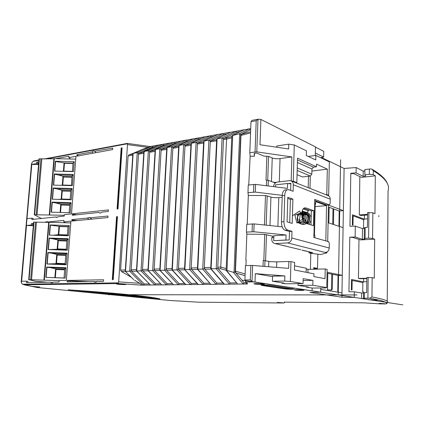 <?xml version="1.0" encoding="UTF-8"?>
<svg xmlns="http://www.w3.org/2000/svg" width="424" height="424" viewBox="0 0 424 424"><rect width="100%" height="100%" fill="white"/><g stroke="black" fill="none" stroke-linecap="round" stroke-linejoin="round"><path stroke-width="0.64" d="M327.81 273.326L327.471 289.809L331.711 290.08L332.315 288.945L332.596 274.301M331.711 290.08L327.471 289.809M333.508 224.492L333.683 208.979M67.231 280.423L103.599 279.766L103.488 281.335L96.879 281.441L94.722 282.093L94.033 281.488L67.114 281.923L67.231 280.423L70.071 280.858L88.165 281.578M44.61 222.33L47.345 221.577L47.806 222.012L63.902 220.416L63.785 221.858L70.946 221.158L66.356 280.439L59.148 280.571L59.031 282.05L53.154 282.146L51.309 282.803L50.615 282.188L26.373 282.58L26.495 281.165L21.518 281.255L21.386 282.781L21.2 281.674L31.413 164.66M40.471 282.352L40.503 282.008L46.725 282.251M51.659 282.442L52.83 282.49M41.42 282.045L41.451 281.695M43.306 282.114L43.333 281.801M33.512 223.432L31.445 223.639L31.328 225.017L26.495 225.489L21.635 281.255M34.503 160.786L33.03 161.412L31.832 162.959L31.705 164.411L38.028 164.554L36.623 163.51L31.821 164.395L26.378 225.499L32.786 225.701L32.902 224.328L33.432 224.344M40.434 281.642L40.375 282.352M27.91 282.554L28 281.499L26.495 281.165M31.832 162.959L31.456 164.162M21.237 281.229L21.2 281.674M46.142 158.963L127.534 143.747L118.678 281.886L118.344 282.85L22.35 284.191L21.386 282.781M55.952 158.618L68.974 156.207L68.863 157.611L75.965 156.308L71.508 213.892L64.358 214.655L64.241 216.097L58.406 216.706L56.328 217.395L55.889 216.971L31.8 219.505L31.922 218.132L27.088 218.652M52.597 158.815L51.426 158.841M38.791 161.788L36.74 162.169L38.144 163.224L38.028 164.554M36.623 163.51L36.74 162.169M117.029 216.807L117.469 216.627L113.24 279.591L112.302 279.607L116.542 216.717L117.029 216.823M117.469 216.627L116.542 216.717M121.651 148.167L122.091 147.865L117.989 208.915L117.061 209.016L121.169 148.034L121.646 148.199M122.091 147.865L121.169 148.034M89.194 219.378L87.217 218.095L71.926 219.616L71.815 221.074L107.908 217.554L108.014 216.028L89.962 217.825L91.913 219.113M87.217 218.095L89.549 217.427L89.962 217.825M98.956 212.445L99.343 212.816C100.101 213.314 100.917 213.092 101.781 212.148L108.332 211.459L108.438 209.938L72.377 213.797L72.26 215.254L98.956 212.445L99.709 212.991M95.967 152.651L94.632 151.23L112.72 148.119L112.62 149.603L76.829 156.154L76.935 154.739L78.498 155.847M94.632 151.23C93.847 150.653 93.004 150.886 92.109 151.93L76.935 154.739M125.345 269.966L120.596 270.109L128.096 155.963L132.77 155.163M120.596 270.109L121.444 271.556L131.276 277.254M133.565 279.538L125.266 271.159M181.249 141.059L162.943 144.261L148.374 150.721L141.012 270.883L154.776 284.981L143.519 285.098L144.277 283.995L131.657 271.27L131.175 269.791L131.117 270.724L129.696 271.206L137.249 152.656L133.152 153.366L125.531 271.323L129.696 271.206L143.519 285.098L141.494 285.119C142.363 285.241 141.786 284.637 139.766 283.306L134.456 280.232M127.735 144.6L148.103 147.404L142.067 149.481M132.919 153.499L129.097 154.776L128.096 155.963M142.649 149.227L132.86 153.758M161.56 284.7L148.252 270.682L152.656 270.554L166.351 284.854L154.776 284.981L155.555 283.857L142.989 270.952L142.506 269.452L149.646 152.269L150.276 151.114L163.584 145.183L162.943 144.261L151.919 146.232L137.249 152.656L138.563 153.292L138.505 154.177L139.141 153.037L152.539 147.144L151.919 146.232L150.123 146.55M136.528 269.632L131.175 269.791L138.505 154.177L143.773 153.276M143.858 151.866L158.777 145.008L144.144 151.458M136.454 270.83L136.729 271.005L144.165 151.453L148.374 150.721L149.704 151.368L149.646 152.269L155.073 151.336M148.029 269.288L142.506 269.452L142.448 270.395L141.012 270.883L136.729 271.005L150.52 285.023L136.475 270.957M173.315 284.557L160.097 270.348L164.634 270.221L178.25 284.727L166.351 284.854L167.146 283.72L154.643 270.623L154.161 269.102L154.103 270.062L152.656 270.554L159.806 148.739L155.46 149.492L155.157 149.921M169.727 143.121L155.481 149.487L148.252 270.682L147.96 270.496M174.927 143.174L174.269 142.241L159.806 148.739L161.152 149.391L161.099 150.303L161.719 149.137L174.927 143.174L177.64 142.692M159.859 268.933L154.161 269.102L161.099 150.303L166.696 149.343M173.374 284.621L159.816 270.289L160.097 270.348L167.114 147.467L166.775 147.928M250.727 128.599L249.195 128.875L239.194 133.814L232.273 135.595L244.123 129.776L235.802 131.265L222.081 137.917L217.088 138.786L230.879 132.14L181.504 140.953L167.114 147.467L171.561 146.693L172.923 147.361L172.87 148.283L173.485 147.102L186.581 141.107L185.903 140.169L171.561 146.693L164.634 270.221L166.097 269.717L172.87 148.283L178.642 147.292M178.721 145.872L179.05 145.395L193.333 138.839L179.05 145.395M171.969 269.797L172.292 270.003L179.076 145.39L183.65 144.595L185.028 145.268L184.981 146.206L185.59 145.008L198.559 138.987L197.854 138.033L183.65 144.595L176.962 269.871L172.292 270.003L185.86 284.642L178.25 284.727L179.066 283.571L166.632 270.289L166.155 268.747L172.038 268.567M185.399 284.409L190.493 284.594L176.962 269.871L178.446 269.362L184.981 146.206L190.938 145.183M191.012 143.763L191.383 143.254L184.853 269.648L189.655 269.516L191.155 268.996L197.441 144.065L198.04 142.856L210.876 136.804L214.263 136.205M184.509 269.431L198.321 284.509L203.085 284.456L203.944 283.274L191.685 269.584L191.208 267.995L197.483 267.809M223.814 283.926L224.36 284.228L203.085 284.456L189.655 269.516L196.089 142.432L191.383 143.254L205.216 136.793M210.876 136.804L210.15 135.839L196.089 142.432L197.489 143.121L197.441 144.065L203.589 143.01M197.42 269.055L202.736 269.145L216.054 284.319L216.934 283.115L204.776 269.219L204.299 267.602L210.262 141.865L210.855 140.641L223.543 134.562L222.791 133.587L208.894 140.212L204.018 141.054L203.658 141.595M210.786 267.412L204.299 267.602L204.251 268.62L202.736 269.145L208.894 140.212L210.309 140.906L210.262 141.865L216.611 140.773M250.828 265.392L250.287 279.893L252.004 281.515L252.593 265.44L245.464 265.557L244.908 279.978L245.576 281.494L246.726 281.981L247.494 283.979L224.36 284.228L211.115 268.911L217.088 138.786L216.68 139.358M236.645 282.877L230.312 282.951L218.27 268.837L217.798 267.2L223.517 138.627L222.081 137.917L216.219 268.763L210.728 268.662M230.312 282.951L229.416 284.175L216.219 268.763L217.751 268.233L217.798 267.2L220.756 267.009L226.617 137.917L224.058 138.362L236.581 132.251L235.802 131.265L230.555 132.288M226.352 139.199L231.769 137.8L226.199 268.556L220.756 267.009M232.273 135.595L231.838 136.199M239.194 133.814L239.682 133.798L234.027 272.462L220.888 268.763L220.745 267.115M239.682 133.798L240.705 134.493L235.119 271.985L236.036 273.083L235.463 271.196L240.97 135.415L241.659 134.021L250.001 129.871L249.195 128.875L243.779 129.94M234.027 272.462L235.119 271.985M246.153 260.219L245.856 260.092L246.853 234.127L264.735 234.393L272.78 236.21M315.297 155.47L315.498 146.895L260.893 119.451L258.11 119.213L251.989 120.363L250.992 121.699L249.8 152.682L250.139 156.255L248.74 184.97M247.234 224.269L248.337 195.464L247.966 192.687L248.257 185.028L255.582 184.387L287.461 188.394L287.61 183.47L290.853 183.889M285.93 240.005L273.724 240.689L286.714 240.085L285.93 240.005L286.078 234.97L253.838 231.758L246.445 232.098L246.747 224.307L254.124 223.914L282.204 226.835M246.445 232.098L246.853 234.127M245.952 265.541L246.159 260.098L245.856 260.092M270.565 261.656L263.23 260.479L270.565 261.656L276.771 261.873L288.845 261.47L288.643 268.371L252.593 265.44M284.859 275.934L284.705 281.059L272.409 281.223L272.574 276.162L284.859 275.934L255.312 273.66L255.004 282.034L252.004 281.515M288.845 261.47L290.959 261.65L290.398 281.483L284.705 281.059M272.558 276.628L255.312 273.66M281.817 282.744L281.806 283.163L285.675 283.783L303.033 283.603L290.398 281.483M306.261 286.704L306.255 287.096L312.154 288.044L312.091 290.838L255.004 282.034M272.409 281.223L284.213 283.137L281.806 283.163M312.154 288.044L324.89 287.97L326.766 287.583L327.137 269.362L325.224 268.954L325.023 278.679L313.877 276.57L313.94 273.814L294.42 269.987L294.627 262.43L290.959 261.65M326.766 287.583L312.817 285.246L312.933 280.391L303.16 278.637L303.033 283.603M306.086 272.272L306.192 268.212L294.537 265.816M272.775 236.21L271.789 237.737L273.825 237.615M300.733 249.741L274.328 243.392C272.637 242.703 271.773 241.288 271.742 239.152L271.789 237.737M308.948 251.888L308.926 252.837L310.792 253.292L310.405 269.325M325.224 268.954L308.434 269.373L306.17 268.911M286.078 234.97L273.883 235.718L273.724 240.689M248.337 195.464L265.477 195.528L270.936 197.033C273.083 197.642 275.701 197.833 278.801 197.6L282.183 197.261M247.966 192.687L255.296 192.093L255.582 184.387M282.241 195.363L255.296 192.093M275.377 183.004L268.323 180.333L266.606 180.105L266.41 185.749M273.48 186.634C273.936 184.064 275.277 182.537 277.508 182.05L289.406 180.656L291.06 180.868L328.059 195.565C329.469 196.222 330.195 197.425 330.232 199.179L330.142 203.562L329.331 204.893L314.719 199.407L314.64 202.783L315.202 203.414L314.476 234.302M328.462 204.967L327.715 241.426M327.678 195.416L328.658 195.316L329.342 161.888L315.88 155.391L315.769 159.981L306.324 155.529L306.446 150.838L294.283 144.971L293.254 181.212L291.272 180.953M43.932 280.073L48.665 222.256L70.808 222.923M48.654 222.34L33.623 222.128L28.694 279.649L59.143 280.646M31.445 223.639L32.902 224.328M47.806 222.012L48.437 222.34M63.785 221.858L65.386 222.748M46.921 264.025L47.87 252.487L48.135 252.715L47.212 263.993L46.921 264.025L66.229 264.74L67.125 253.176L47.87 252.487M45.829 277.365L46.677 267.009L46.947 267.215L46.115 277.365L45.829 277.365L65.19 278.112L65.996 267.729L46.677 267.009M48.113 249.524L49.052 238.06L49.316 238.299L48.4 249.513L48.113 249.524L67.358 250.208L68.248 238.717L49.052 238.06M68.481 235.765L69.271 225.573L50.127 224.948L49.29 235.113L68.481 235.765L67.352 235.246L68.031 226.586L69.271 225.573M47.504 282.236L36.104 281.382L28.726 279.665M49.306 214.83L53.901 158.65L75.748 159.122M53.89 158.788L39.045 158.841L34.291 214.735M33.332 219.346L33.374 218.853L31.922 218.132M38.144 163.224L38.669 163.235M22.35 284.191L31.784 286.37L39.75 286.953L33.825 286.794L31.35 286.327M36.771 287.456L170.035 300.499M178.446 269.362L191.325 283.423L190.493 284.594L198.321 284.509L197.833 284.255M321.466 157.5L344.103 168.455L356.149 167.565L356.07 172.875L350.796 173.246L349.97 226.284L355.301 226.103L355.142 237.016L349.795 237.159L348.941 291.728L354.347 291.791L354.268 297.399L341.892 297.213L309.891 292.428L320.687 292.231L312.091 290.838M354.268 297.399L361.571 298.528L364.248 298.538L363.485 298.236L364.327 298.194L364.396 292.634L366.659 292.629L366.839 277.444L372.161 277.656L374.275 278.181L374.673 239.184L372.579 238.394L368.604 238.124L364.232 238.458L364.979 239.147L362.334 239.284L362.472 228.573L364.359 228.457M372.161 277.656L371.954 296.959L369.553 298.247L364.327 298.194M285.055 302.153L283.894 303.001L284.34 302.148L364.105 302.831L380.015 303.865M182.945 301.247L177.651 300.876L182.945 301.247M160.023 298.904L68.227 289.825C116.621 293.005 151.13 296.646 160.023 298.904M117.713 283.799C122.34 283.884 125.064 284.112 125.88 284.493L124.529 284.594C119.934 284.509 117.22 284.281 116.388 283.905L117.713 283.799M277.312 302.429L282.686 302.81L277.312 302.429M379.035 303.34L384.6 303.732L379.035 303.34M261.799 285.442L261.009 285.129C263.389 284.859 266.617 284.939 270.682 285.363L294.118 289.099C291.786 289.338 288.696 289.269 284.838 288.876L261.799 285.442L261.815 285.013M296.577 289.661C301.241 289.735 303.722 289.942 304.008 290.281L301.607 290.424C296.975 290.35 294.51 290.149 294.208 289.809L296.577 289.661M371.419 299.747L377.493 300.197L368.933 299.853L371.419 299.747M256.149 283.545C261.338 283.614 264.12 283.863 264.491 284.281L262.154 284.451C257.008 284.382 254.241 284.138 253.854 283.714L256.149 283.545M198.268 302.18L283.894 303.001M350.796 173.246L351.724 173.692L353.425 173.49L361.492 177.386L375.314 175.833L373.258 174.619L369.341 174.291L364.831 174.805L364.9 169.542L370.995 168.932L371.917 169.181L373.295 170.724C385.231 177.958 390.149 184.663 388.05 190.848L387.245 301.3M364.884 170.914L363.214 171.111L356.149 167.565M315.493 147.165L323.761 151.31L323.634 157.06L315.355 153.022M127.534 143.747L127.242 143.445M148.103 147.404L149.942 146.582M152.539 147.144L154.855 146.731M163.584 145.183L166.097 144.738M186.581 141.107L189.507 140.588M198.559 138.987L201.713 138.431M217.708 134.572L204.045 141.049L197.785 269.282L210.633 284.096M227.179 133.915L223.543 134.562M226.352 139.104L223.469 139.597L224.058 138.362L223.517 138.627M240.472 131.562L236.581 132.251M250.679 129.749L250.001 129.871M251.989 120.363L252.407 120.284M250.992 121.699L256.213 120.723L258.11 119.213M260.893 119.451L259.976 144.748L288.633 148.978L288.776 144.144L294.283 144.971M250.139 156.255L254.379 156.223L254.183 153.419L256.716 153.032L264.009 156.149L268.551 156.382L272.235 157.967C274.36 158.719 276.957 158.931 280.036 158.597L291.871 156.922L291.177 180.916M291.871 156.922L256.78 151.882L249.8 152.682M276.75 147.223L276.793 146.004L288.776 144.144M293.254 181.212L296.837 182.638L297.516 158.147L316.442 166.77L316.505 164.141L327.317 169.139L326.782 194.568L328.658 195.316M276.209 182.453L273.183 182.177M296.837 182.638L295.809 182.755M266.839 156.127L266.012 180.105L266.606 180.105M254.485 153.371L254.379 156.223M316.442 166.77L313.463 167.151L311.942 168.98L311.815 174.227L310.294 176.045L302.535 176.972L297.054 174.688M308.497 176.262L308.211 187.684M311.889 171.058L327.317 169.139M310.002 188.394L310.304 176.045M326.782 194.568L325.796 194.669M315.88 155.391L308.28 156.451M320.613 157.675L323.634 157.06M344.103 168.455L341.967 292.82L320.751 289.406M328.457 205.078L343.376 210.659L339.174 211.004L328.42 207.034M338.951 226.289L339.174 211.004M341.892 297.213L341.967 292.82M349.795 237.159L352.461 237.355L360.66 239.915L374.673 239.184M366.824 278.626L359.934 278.727L358.439 278.42L358.969 239.385M363.628 278.674L363.591 281.711M366.786 281.674L363.463 281.854L351.528 279.464L351.369 289.942L352.015 290.053L352.164 280.465L362.843 282.58L362.727 291.898L363.336 292.004L363.326 293.021M355.142 237.016L362.334 239.284M364.364 227.73L367.428 227.344L367.603 212.588L372.85 212.779L374.933 213.744L375.314 175.833M355.301 226.103L362.472 228.573M352.36 224.37L352.991 225.176L352.355 224.953L352.508 214.772L364.248 219.139L367.529 218.768M352.991 225.176L353.128 215.853L363.638 219.743L363.527 228.51M359.828 176.58L359.303 214.936L360.776 215.493L367.576 214.973M364.37 218.996L364.417 215.212M363.638 219.987L364.248 219.139M363.532 228.239L363.94 228.483M352.487 215.901L353.128 215.853M378.648 215.805L378.855 216.622L378.865 215.79M367.582 214.3L359.303 214.936M369.553 298.247C382.57 300.526 388.018 302.418 385.893 303.923L386.985 303.377L387.234 302.667C389.359 301.141 384.266 299.238 371.954 296.959M363.554 292.714L364.396 292.634M354.347 291.791L361.64 293.021L361.571 298.528M361.64 293.021L363.554 293.021M362.843 282.686L363.463 281.854M362.764 291.187L363.336 292.004M351.512 280.471L352.164 280.465M351.432 289.21L352.015 290.053M337.758 292.141L338.061 275.414L327.063 273.173M313.718 269.24L313.755 267.629L317.507 268.424L317.83 254.087M313.728 268.615L317.507 268.424M343.085 227.651L328.096 222.711M327.079 272.208L342.269 275.335L338.061 275.414M315.848 269.187L315.864 268.503M306.17 269.012L308.434 269.373M307.999 269.383L307.919 272.632M313.882 234.769L314.47 234.562L313.898 234.069L313.818 237.493L328.584 241.669L329.337 243.546L329.247 248.013C328.955 250.637 327.635 252.126 325.282 252.487L326.867 252.889L320.592 254.511L310.792 253.292M308.926 252.837L312.689 252.683L301.846 250.144M275.536 243.551L287.578 242.915C290.058 242.496 291.463 240.858 291.791 237.991L291.982 231.313L289.475 231.478L285.087 230.243C282.75 229.146 281.531 226.347 281.419 221.842L282.225 195.724C282.411 192.618 283.28 190.689 284.843 189.941L285.834 189.835M286.81 246.323L274.821 243.508M289.475 231.478L289.226 239.942L286.714 240.085M290.668 190.387L290.869 183.285L288.384 183.571M292.899 199.11L287.801 197.287L287.075 221.853L292.21 223.4L292.899 199.11L290.403 199.354L289.73 222.653M290.403 199.354L287.769 198.421M284.843 189.941L288.797 189.682L293.122 191.309L293.307 184.769C293.286 182.861 292.539 181.562 291.06 180.868M275.468 186.883L275.531 184.859L287.61 183.47M313.882 234.912L314.846 235.193L314.783 237.769M325.812 240.885L326.549 205.608L315.127 206.61M315.186 204.087L315.567 204.23L315.631 201.554L326.549 205.608M314.693 200.531L326.957 205.099L329.331 204.893M326.883 252.036L326.867 252.889M291.982 231.313L287.61 230.078C285.283 228.976 284.064 226.167 283.953 221.651L281.419 221.842M287.35 189.671C285.797 190.418 284.928 192.348 284.748 195.469L283.953 221.651M313.765 210.664L305.831 207.908L304.501 207.908C300.393 208.921 301.215 222.282 305.444 223.172L313.41 225.653L313.765 210.664L311.338 210.871L310.999 224.9M303.833 208.285L311.338 210.871M301.809 213.023L302.964 212.928M307.008 212.588L308.455 210.797L303.165 208.984M308.476 209.885L308.455 210.797M304.904 212.413L305.333 212.387M315.567 204.23L315.18 204.262M320.783 287.991L320.687 292.231M312.817 285.246L298.056 285.373L308.587 287.08L306.255 287.096M312.933 280.391L303.112 280.524M298.056 285.373L298.099 283.656M358.439 278.42L366.829 278.292M364.831 174.805L365.758 176.029L363.145 176.326L356.07 172.875M363.145 176.326L363.214 171.111M72.377 213.797L73.283 214.364L77.168 214.735M73.061 214.226L75.143 214.671L75.122 214.952M41.451 218.493L34.254 214.756L64.31 215.265M36.172 214.751L40.943 158.793M41.812 159.058L37.058 214.942M53.154 187.991L72.149 188.537L71.28 199.773L52.237 199.201L53.154 187.991L53.413 188.288L52.518 199.211M51.998 202.1L71.052 202.677L70.267 212.763L51.172 212.164L51.998 202.1L52.258 202.386L51.458 212.175M54.304 173.967L73.241 174.481L72.377 185.648L53.392 185.108L54.304 173.967L54.558 174.285L53.673 185.118M73.463 171.614L74.237 161.708L55.348 161.221L54.537 171.105L73.463 171.614M68.863 157.611L70.4 158.989M93.264 153.143L92.109 151.93M94.828 151.432L95.972 152.651M70.782 191.282L62.27 191.038L61.867 190.206L56.895 188.892L71.486 189.311L70.845 190.466L61.867 190.206L61.146 199.243L57.823 199.37M56.895 188.892L53.413 188.288M70.479 199.746L70.14 199.513L70.845 190.466M62.27 191.038L61.628 199.015L61.146 199.243L70.14 199.513M61.628 199.015L70.161 199.269M72.149 188.537L71.486 189.311M71.052 202.677L69.748 204.522L69.112 212.726M69.748 204.522L60.743 204.246L55.756 202.964L70.389 203.409M55.756 202.964L52.258 202.386M69.69 205.311L61.146 205.052L60.743 204.246L60.091 212.445M61.146 205.052L60.558 212.461M71.868 177.343L63.383 177.105L62.985 176.252L58.03 174.905L72.578 175.303L71.937 176.495L62.985 176.252L62.264 185.23L60.081 185.299M58.03 174.905L54.558 174.285M71.46 185.622L71.937 176.495M63.383 177.105L62.747 185.034L62.264 185.23L71.237 185.489M62.747 185.034L71.253 185.277M73.241 174.481L72.578 175.303M74.237 161.708L72.976 163.129L72.387 171.582M72.949 163.484L64.485 163.267L63.854 171.142L72.334 171.37M63.854 171.142L62.731 171.323M64.485 163.267L64.05 162.896L63.383 171.307L72.324 171.55M54.818 171.111L55.602 161.507L64.05 162.896L72.976 163.129M55.348 161.221L55.602 161.507M55.889 216.971L56.938 217.56M24.11 284.78L117.978 283.555L118.344 282.85M144.277 283.995L149.243 283.932M155.555 283.857L160.691 283.794M167.146 283.72L172.462 283.651M179.066 283.571L184.567 283.508M191.325 283.423L197.022 283.354M184.71 269.781L178.976 269.94L178.493 268.376L184.573 268.196M209.843 283.2L203.944 283.274M223.045 283.041L216.934 283.115M226.533 270.512L237.387 283.757M247.494 283.979L246.424 283.614L245.878 282.766L244.102 282.787L243.18 284.027L233.513 272.441M244.102 282.787L236.036 273.083L245.072 275.664M85.425 291.018L155.476 298.003M262.297 284.986L284.849 288.378L292.793 288.728M67.941 280.619L70.071 280.858L69.997 281.875M71.926 219.616L72.838 220.157L77.322 220.538M96.396 281.902L95.22 281.854M94.033 281.488L96.031 282.103M81.44 281.69L81.472 281.303M81.525 281.69L81.551 281.324M30.639 279.697L35.542 222.128M36.432 222.309L31.54 279.798M65.784 255.402L57.15 255.094L56.736 254.384L51.68 253.208L66.467 253.738L65.837 254.707L56.736 254.384L55.995 263.68L47.212 263.993M50.8 264.057L65.625 264.608L65.111 264.014L65.837 254.707M66.229 264.74L65.625 264.608M51.68 253.208L48.135 252.715M57.15 255.094L56.498 263.299L55.995 263.68L65.111 264.014M56.498 263.299L65.142 263.617M67.125 253.176L66.467 253.738M65.996 267.729L64.708 269.171L64.024 277.996L65.19 278.112M64.708 269.171L55.581 268.832L50.504 267.687L65.338 268.238M50.504 267.687L46.947 267.215M46.115 277.365L64.024 277.996M64.66 269.839L56 269.51L55.581 268.832L54.876 277.646M56 269.51L55.348 277.662M66.902 241.06L58.295 240.763L57.887 240.026L52.846 238.818L67.591 239.327L66.96 240.339L57.887 240.026L57.145 249.264L48.4 249.513M51.972 249.603L66.748 250.123L66.234 249.588L66.96 240.339M67.358 250.208L66.748 250.123M52.846 238.818L49.316 238.299M58.295 240.763L57.643 248.92L57.145 249.264L66.234 249.588M57.643 248.92L66.266 249.222M68.248 238.717L67.591 239.327M68.015 226.808L59.434 226.522L58.788 234.631L67.379 234.923M58.788 234.631L53.138 235.235L67.872 235.733M59.434 226.522L58.984 226.289L58.289 234.944L67.352 235.246M53.138 235.235L49.29 235.113M49.576 235.119L50.392 225.16L58.984 226.289L68.031 226.586M50.127 224.948L50.392 225.16M32.786 225.701L31.328 225.017M50.615 282.188L52.587 282.665M41.292 281.684L41.261 282.034M402.8 304.877L242.305 280.158M357.019 294.945L108.3 294.696M338.198 294.924L340.626 159.779M33.03 161.412L38.918 160.309M139.766 283.306L118.678 281.886M226.973 270.576L232.707 135.5M250.605 131.7L240.705 134.493M235.463 271.196L245.141 273.946M250.558 132.935L240.97 135.415M264.735 234.393L263.834 260.49M263.23 260.479L263.028 266.288M265.588 260.643L266.479 234.567M264.788 266.431L264.984 260.633M268.789 261.407L268.609 266.744M276.596 267.39L276.771 261.873M252.37 223.883L252.079 231.721M265.477 195.528L264.459 224.99M253.844 184.371L253.557 192.072M268.132 185.966L268.323 180.333M49.067 222.218L44.313 280.073M33.825 286.794L37.264 287.504M141.494 285.119L117.978 283.555M246.726 281.981L253.112 281.902M385.893 303.923L380.031 303.865M182.463 301.241L198.421 302.19M170.225 300.51L177.985 300.976M132.839 154.129L129.097 154.776M143.837 152.227L138.563 153.292M155.136 150.276L149.704 151.368M166.754 148.268L161.152 149.391M178.705 146.201L172.923 147.361M190.991 144.075L185.028 145.268M203.642 141.892L197.489 143.121M216.664 139.639L210.309 140.906M226.617 137.917L231.822 136.57M256.78 151.882L257.983 119.261M272.235 157.967L271.45 181.52M279.299 181.843L280.036 158.597M267.735 180.189L268.551 156.382M256.213 120.723L255.052 151.877M297.171 170.443L310.294 176.045M311.815 174.227L297.245 167.92M297.394 162.498L311.942 168.98M313.463 167.151L297.463 159.933M365.064 238.315L365.197 227.487M368.901 212.488L368.604 238.124M373.258 174.619L373.295 170.724M372.85 212.779L372.579 238.394M368.154 277.423L367.915 298.21M310.898 252.243L302.54 250.187M287.578 242.915L325.282 252.487M253.838 231.758L254.124 223.914M293.307 184.769L330.232 199.179M329.247 248.013L291.791 237.991M314.719 202.815L313.983 234.09M302.211 211.009L306.579 212.482M307.22 223.724L308.333 215L300.319 214.358L299.053 222.786L306.176 222.213L305.593 213.436L297.494 214.708L297.902 222.971L304.941 220.491L302.672 212.101L294.855 215.212L296.869 222.902L303.462 218.646L299.636 211.03L292.428 215.774M299.074 219.309C298.968 224.142 304.05 226.411 307.252 222.494C309.191 218.911 308.725 215.816 305.852 213.214C302.471 211.947 299.715 213.15 297.579 216.828C295.894 221.376 300.171 225.748 303.902 223.284M302.365 219.033C303.139 216.908 302.959 214.883 301.814 212.959M304.172 208.057L305.831 207.908M285.087 230.243L287.61 230.078M282.225 195.724L284.748 195.469M277.89 226.384L278.801 197.6M270.936 197.033L269.982 225.563M266.198 225.171L267.205 195.745M369.399 169.006L369.341 174.291M73.283 214.364L73.225 215.148M39.411 158.772L34.625 214.714M54.304 158.576L49.677 214.804M77.815 155.571L77.783 155.979M121.444 271.556L125.456 271.44M131.117 270.724L131.657 271.27L136.645 271.127M142.448 270.395L142.989 270.952L148.151 270.803M154.103 270.062L154.643 270.623L159.991 270.475M166.097 269.717L166.632 270.289L172.171 270.13M191.155 268.996L191.685 269.584L197.626 269.42M204.251 268.62L204.776 269.219L210.94 269.044M217.751 268.233L218.27 268.837L220.888 268.763M250.287 279.893L244.908 279.978M284.849 288.378L284.838 288.876M74.672 220.793L74.698 220.453M72.838 220.157L72.774 220.978M68.179 280.683L68.084 281.907M33.994 222.086L29.071 279.639M132.871 153.589L125.26 271.243M136.448 270.92L143.869 151.686M155.173 149.73L147.955 270.591M166.786 147.722L159.784 270.252M171.964 269.908L178.732 145.66M184.504 269.547L191.023 143.535M203.668 141.351L197.414 269.176M216.691 139.099L210.723 268.795M226.119 270.39L231.849 135.929M272.515 236.226L273.872 236.142M36.31 287.329L33.618 286.772M31.344 286.301L23.967 284.774M34.169 160.844L38.95 159.949M43.974 159.011L127.295 143.392L150.202 146.561M142.591 149.248L133.131 153.371M169.96 143.01L155.46 149.492M181.477 140.959L167.088 147.472M205.47 136.676L191.351 143.259M217.978 134.445L204.018 141.054M217.056 138.791L230.847 132.15M232.235 135.601L244.092 129.786M364.364 227.651L364.232 238.458M363.554 292.682L363.485 298.236M301.771 215.896C304.803 213.622 306.987 213.447 308.328 215.371C310.214 218.365 309.79 221.137 307.061 223.676M301.75 213.638C306.918 211.041 309.266 212.435 311.179 217.523M311.105 220.443L308.995 224.28M301.766 213.473L302.015 217.639M302.068 211.523L303.515 213.617C304.453 216.007 304.289 218.365 303.028 220.692M302.217 210.988C302.921 211.179 303.807 211.915 304.861 213.187C305.672 213.415 307.14 219.627 304.194 222.367M302.158 211.179L305.932 212.822C307.045 212.742 309.668 220.189 305.815 223.289C307.559 221.805 308.306 219.812 308.047 217.316C307.517 215.673 306.902 214.682 306.218 214.348C305.54 213.452 304.045 213.33 301.734 213.982M301.946 212.095C303.923 211.587 305.646 211.846 307.114 212.869L309.006 214.994C310.379 218.19 309.949 221.153 307.718 223.883M304.252 222.425C305.64 221.074 306.303 219.351 306.234 217.252C305.762 215.35 305.269 214.3 304.766 214.099L301.824 212.885M303.155 220.941C304.496 217.226 304.665 215.095 303.664 214.555L301.846 212.731M302.174 218.349C302.439 215.938 302.291 214.464 301.734 213.929M372.076 169.271C380.916 174.412 386.116 179.421 387.669 184.286M329.151 207.304L328.833 222.95M333.01 208.73L332.708 224.227M34.254 214.756L39.045 158.841M53.901 158.65L49.274 214.846M133.655 279.628L125.287 271.275M161.618 284.753L147.981 270.629M185.468 284.478L171.996 269.945M184.535 269.584L197.907 284.334M197.452 269.219L210.717 284.186M210.76 268.837L223.904 284.032M226.156 270.438L237.488 283.873M245.576 281.494L246.424 283.614M95.14 282.225L94.722 282.093M28.694 279.649L33.623 222.128M48.665 222.256L43.905 280.079M51.702 282.898L51.309 282.803M112.805 279.596L117.035 216.738M121.656 148.056L117.559 208.963M331.738 274.127L331.43 289.936"/></g></svg>
